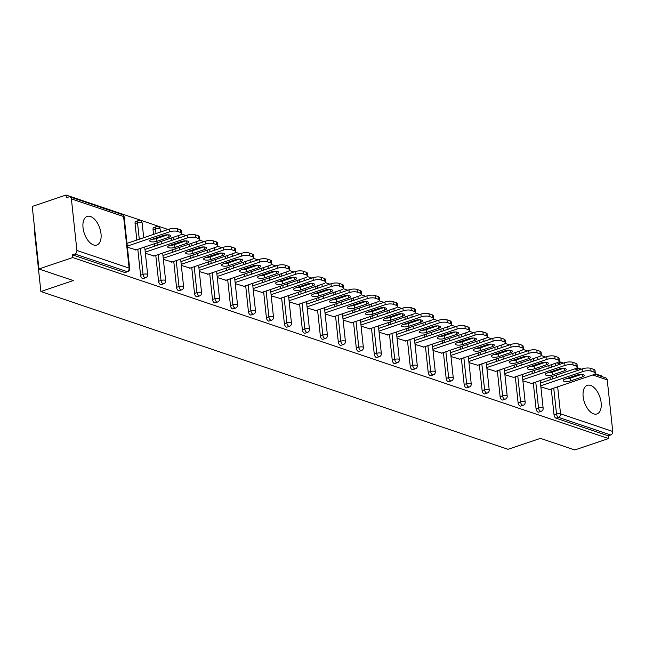<?xml version="1.0" encoding="UTF-8"?>
<svg xmlns="http://www.w3.org/2000/svg" width="645" height="645" viewBox="0 0 645 645"><rect width="100%" height="100%" fill="white"/><g stroke="black" fill="none" stroke-linecap="round" stroke-linejoin="round"><path stroke-width="0.97" d="M590.61 385.428A15.093 8.159 71.3 0 0 587.305 385.347A15.093 8.159 71.3 0 0 583.612 399.432A15.093 8.159 71.3 0 0 593.65 413.864A15.093 8.159 71.3 0 0 596.964 413.945A15.093 8.159 71.3 0 0 600.656 399.86A15.093 8.159 71.3 0 0 590.61 385.428M90.493 216.502A15.093 8.159 71.3 0 0 87.188 216.414A15.093 8.159 71.3 0 0 83.495 230.499A15.093 8.159 71.3 0 0 93.533 244.931A15.093 8.159 71.3 0 0 96.847 245.019A15.093 8.159 71.3 0 0 100.539 230.934A15.093 8.159 71.3 0 0 90.493 216.502M34.645 228.838L34.201 228.983L40.877 291.508L508.042 449.299L540.429 438.366L574.776 449.96L608.549 438.552L72.708 257.557L38.934 268.965L32.25 206.448L66.032 195.04L66.322 197.773L68.789 196.935A2.903 2.257 -71.3 0 1 70.015 196.919L122.211 214.551A2.903 2.257 -71.3 0 1 123.598 216.526L71.393 198.894A2.903 2.257 -71.3 0 0 70.015 196.919M601.93 376.591L601.874 376.035L595.061 373.737M581.516 369.158L577.082 367.658M563.537 363.087L559.11 361.587M545.565 357.016L541.131 355.516M527.586 350.945L523.151 349.445M509.606 344.873L505.18 343.374M491.635 338.802L487.201 337.303M473.656 332.723L469.221 331.232M455.676 326.652L451.25 325.161M437.705 320.581L433.271 319.082M419.726 314.51L415.291 313.01M401.754 308.439L397.32 306.939M383.775 302.368L379.341 300.868M365.796 296.297L361.361 294.797M347.824 290.218L343.39 288.726M329.845 284.147L325.411 282.655M311.866 278.076L307.431 276.576M293.894 272.005L289.46 270.505M275.915 265.933L271.481 264.434M257.936 259.862L253.501 258.363M239.964 253.791L235.53 252.292M221.985 247.72L217.55 246.221M204.005 241.641L199.571 240.15M186.034 235.57L181.6 234.079M168.055 229.499L66.032 195.04M76.908 250.47L129.113 268.102A2.903 2.257 -71.3 0 1 127.089 271.618A2.903 1.572 71.3 0 0 127.726 271.634L125.259 272.472A2.903 1.572 -108.7 0 1 124.622 272.456L127.089 271.618L74.885 253.985A2.903 2.257 -71.3 0 0 76.908 250.47L71.393 198.894M124.622 272.456L72.417 254.823L72.708 257.557M74.885 253.985L72.417 254.823M594.617 374.124L605.857 377.922A2.903 2.257 108.7 0 1 607.235 379.889L612.75 431.473A2.903 2.257 108.7 0 1 610.726 434.988L608.259 435.818L608.549 438.552M40.877 291.508L73.272 280.567L38.934 268.965M127.404 247.212L136.151 249.881M608.259 435.818L556.063 418.186A2.903 1.572 -108.7 0 1 554.039 414.872L551.273 388.975M550.282 379.712L550.016 377.261M549.532 372.697L549.484 372.221M549.032 367.989L548.766 365.538M536.059 408.793L538.527 407.963A2.903 1.572 -108.7 0 0 540.55 411.284A2.903 1.572 71.3 0 0 541.187 411.3L538.72 412.131A2.903 1.572 -108.7 0 1 538.083 412.115A2.903 1.572 -108.7 0 1 536.059 408.793L533.294 382.904M532.302 373.64L532.044 371.189M531.553 366.626L531.504 366.15M531.053 361.918L530.787 359.467M518.088 402.722L520.555 401.891A2.903 1.572 -108.7 0 0 522.571 405.205A2.903 1.572 71.3 0 0 523.208 405.221L520.741 406.06A2.903 1.572 -108.7 0 1 520.104 406.044A2.903 1.572 -108.7 0 1 518.088 402.722L515.315 376.833M514.331 367.561L514.065 365.118M513.581 360.555L513.525 360.079M513.073 355.847L512.815 353.396M500.109 396.651L502.576 395.82A2.903 1.572 -108.7 0 0 504.6 399.134A2.903 1.572 71.3 0 0 505.237 399.15L502.769 399.989A2.903 1.572 -108.7 0 1 502.132 399.973A2.903 1.572 -108.7 0 1 500.109 396.651L497.343 370.762M496.352 361.49L496.086 359.039M495.602 354.476L495.553 354.008M495.102 349.775L494.836 347.324M482.129 390.58L484.597 389.749A2.903 1.572 -108.7 0 0 486.62 393.063A2.903 1.572 71.3 0 0 487.257 393.079L484.79 393.918A2.903 1.572 -108.7 0 1 484.153 393.901A2.903 1.572 -108.7 0 1 482.129 390.58L479.364 364.691M478.372 355.419L478.114 352.968M477.623 348.405L477.574 347.937M477.123 343.696L476.857 341.253M464.158 384.509L466.625 383.67A2.903 1.572 -108.7 0 0 468.641 386.992A2.903 1.572 71.3 0 0 469.278 387.008L466.811 387.839A2.903 1.572 -108.7 0 1 466.174 387.822A2.903 1.572 -108.7 0 1 464.158 384.509L461.393 358.62M460.401 349.348L460.135 346.897M459.651 342.334L459.595 341.866M459.143 337.625L458.885 335.174M446.179 378.438L448.646 377.599A2.903 1.572 -108.7 0 0 450.67 380.921A2.903 1.572 71.3 0 0 451.307 380.937L448.839 381.767A2.903 1.572 -108.7 0 1 448.202 381.751A2.903 1.572 -108.7 0 1 446.179 378.438L443.413 352.549M442.422 343.277L442.156 340.826M441.672 336.263L441.623 335.795M441.172 331.554L440.906 329.103M428.199 372.367L430.666 371.528A2.903 1.572 -108.7 0 0 432.69 374.85A2.903 1.572 71.3 0 0 433.327 374.866L430.86 375.696A2.903 1.572 -108.7 0 1 430.223 375.68A2.903 1.572 -108.7 0 1 428.199 372.367L425.434 346.478M424.442 337.206L424.184 334.755M423.692 330.192L423.644 329.716M423.193 325.483L422.926 323.032M410.228 366.287L412.695 365.457A2.903 1.572 -108.7 0 0 414.711 368.779A2.903 1.572 71.3 0 0 415.348 368.795L412.881 369.625A2.903 1.572 -108.7 0 1 412.244 369.609A2.903 1.572 -108.7 0 1 410.228 366.287L407.463 340.399M406.471 331.135L406.205 328.684M405.721 324.121L405.665 323.645M405.213 319.412L404.955 316.961M392.249 360.216L394.716 359.386A2.903 1.572 -108.7 0 0 396.74 362.7A2.903 1.572 71.3 0 0 397.376 362.716L394.909 363.554A2.903 1.572 -108.7 0 1 394.272 363.538A2.903 1.572 -108.7 0 1 392.249 360.216L389.483 334.328M388.492 325.056L388.234 322.613M387.742 318.05L387.693 317.574M387.242 313.341L386.976 310.89M374.269 354.145L376.736 353.315A2.903 1.572 -108.7 0 0 378.76 356.629A2.903 1.572 71.3 0 0 379.397 356.645L376.93 357.483A2.903 1.572 -108.7 0 1 376.293 357.467A2.903 1.572 -108.7 0 1 374.269 354.145L371.504 328.257M370.512 318.985L370.254 316.534M369.762 311.978L369.714 311.503M369.262 307.27L369.005 304.819M356.298 348.074L358.765 347.244A2.903 1.572 -108.7 0 0 360.781 350.558A2.903 1.572 71.3 0 0 361.418 350.574L358.951 351.412A2.903 1.572 -108.7 0 1 358.314 351.396A2.903 1.572 -108.7 0 1 356.298 348.074L353.533 322.186M352.541 312.914L352.275 310.463M351.791 305.899L351.735 305.432M351.283 301.191L351.025 298.748M338.319 342.003L340.786 341.173A2.903 1.572 -108.7 0 0 342.809 344.486A2.903 1.572 71.3 0 0 343.446 344.503L340.979 345.333A2.903 1.572 -108.7 0 1 340.342 345.317A2.903 1.572 -108.7 0 1 338.319 342.003L335.553 316.115M334.561 306.843L334.303 304.392M333.812 299.828L333.763 299.361M333.312 295.12L333.046 292.669M320.339 335.932L322.814 335.094A2.903 1.572 -108.7 0 0 324.83 338.415A2.903 1.572 71.3 0 0 325.467 338.432L323 339.262A2.903 1.572 -108.7 0 1 322.363 339.246A2.903 1.572 -108.7 0 1 320.339 335.932L317.574 310.043M316.582 300.772L316.324 298.321M315.832 293.757L315.784 293.29M315.332 289.049L315.074 286.598M302.368 329.861L304.835 329.023A2.903 1.572 -108.7 0 0 306.859 332.344A2.903 1.572 71.3 0 0 307.488 332.36L305.021 333.191A2.903 1.572 -108.7 0 1 304.384 333.175A2.903 1.572 -108.7 0 1 302.368 329.861L299.603 303.972M298.611 294.7L298.345 292.25M297.861 287.686L297.813 287.219M297.353 282.978L297.095 280.527M284.389 323.79L286.856 322.952A2.903 1.572 -108.7 0 0 288.879 326.273A2.903 1.572 71.3 0 0 289.516 326.289L287.049 327.12A2.903 1.572 -108.7 0 1 286.412 327.104A2.903 1.572 -108.7 0 1 284.389 323.79L281.623 297.893M280.631 288.629L280.373 286.178M279.882 281.615L279.833 281.139M279.382 276.907L279.116 274.456M266.409 317.711L268.884 316.88A2.903 1.572 -108.7 0 0 270.9 320.202A2.903 1.572 71.3 0 0 271.537 320.218L269.07 321.049A2.903 1.572 -108.7 0 1 268.433 321.033A2.903 1.572 -108.7 0 1 266.409 317.711L263.644 291.822M262.652 282.558L262.394 280.107M261.902 275.544L261.854 275.068M261.402 270.836L261.144 268.385M248.438 311.64L250.905 310.809A2.903 1.572 -108.7 0 0 252.929 314.123A2.903 1.572 71.3 0 0 253.566 314.139L251.09 314.978A2.903 1.572 -108.7 0 1 250.453 314.962A2.903 1.572 -108.7 0 1 248.438 311.64L245.672 285.751M244.681 276.479L244.415 274.028M243.931 269.473L243.883 268.997M243.423 264.764L243.165 262.313M230.458 305.569L232.926 304.738A2.903 1.572 -108.7 0 0 234.949 308.052A2.903 1.572 71.3 0 0 235.586 308.068L233.119 308.907A2.903 1.572 -108.7 0 1 232.482 308.891A2.903 1.572 -108.7 0 1 230.458 305.569L227.693 279.68M226.701 270.408L226.443 267.957M225.952 263.394L225.903 262.926M225.452 258.693L225.186 256.242M212.479 299.498L214.954 298.667A2.903 1.572 -108.7 0 0 216.97 301.981A2.903 1.572 71.3 0 0 217.607 301.997L215.14 302.836A2.903 1.572 -108.7 0 1 214.503 302.819A2.903 1.572 -108.7 0 1 212.479 299.498L209.714 273.609M208.722 264.337L208.464 261.886M207.972 257.323L207.924 256.855M207.472 252.614L207.214 250.171M194.508 293.427L196.975 292.588A2.903 1.572 -108.7 0 0 198.999 295.91A2.903 1.572 71.3 0 0 199.636 295.926L197.16 296.756A2.903 1.572 -108.7 0 1 196.523 296.74A2.903 1.572 -108.7 0 1 194.508 293.427L191.742 267.538M190.751 258.266L190.485 255.815M190.001 251.252L189.953 250.784M189.493 246.543L189.235 244.092M176.528 287.356L178.996 286.517A2.903 1.572 -108.7 0 0 181.019 289.839A2.903 1.572 71.3 0 0 181.656 289.855L179.189 290.685A2.903 1.572 -108.7 0 1 178.552 290.669A2.903 1.572 -108.7 0 1 176.528 287.356L173.763 261.467M172.771 252.195L172.513 249.744M172.022 245.181L171.973 244.713M171.522 240.472L171.256 238.021M153.042 229.701A2.903 1.572 -108.7 0 1 153.841 227.532L156.308 226.701A2.903 1.572 71.3 0 0 155.51 228.862L153.042 229.701L153.542 234.401M158.557 281.284L161.024 280.446A2.903 1.572 -108.7 0 0 163.04 283.768A2.903 1.572 71.3 0 0 163.677 283.784L161.21 284.614A2.903 1.572 -108.7 0 1 160.573 284.598A2.903 1.572 -108.7 0 1 158.557 281.284L155.784 255.396M154.792 246.124L154.534 243.673M154.05 239.11L153.994 238.634M135.063 223.63A2.903 1.572 -108.7 0 1 135.861 221.461L138.328 220.63A2.903 1.572 71.3 0 0 137.53 222.791L135.063 223.63L136.821 240.053M140.578 275.205L143.045 274.375A2.903 1.572 -108.7 0 0 145.069 277.697A2.903 1.572 71.3 0 0 145.706 277.713L143.23 278.543A2.903 1.572 -108.7 0 1 142.593 278.527A2.903 1.572 -108.7 0 1 140.578 275.205L137.812 249.317M145.375 253.292L154.123 255.952M163.354 259.363L172.102 262.023M181.334 265.434L190.082 268.094M199.305 271.505L208.053 274.173M217.284 277.576L226.032 280.244M235.256 283.647L244.012 286.315M253.235 289.718L261.983 292.387M271.214 295.797L279.962 298.458M289.186 301.868L297.942 304.529M307.165 307.939L315.913 310.6M325.144 314.01L333.892 316.671M343.116 320.081L351.864 322.75M361.095 326.152L369.843 328.821M379.075 332.223L387.822 334.892M397.046 338.294L405.794 340.963M415.025 344.374L423.773 347.034M433.005 350.445L441.752 353.105M450.976 356.516L459.724 359.176M468.955 362.587L477.703 365.255M486.935 368.658L495.683 371.327M504.906 374.729L513.654 377.398M522.885 380.8L531.633 383.469M540.865 386.879L549.613 389.54M177.585 231.45L180.697 232.498L180.406 229.765L177.294 228.717L177.585 231.45A5.805 1.862 173.9 0 0 169.498 231.845L127.283 246.1M180.697 232.498A5.805 1.862 173.9 0 1 181.842 233.45A5.805 1.862 173.9 0 1 179.528 235.232L135.716 250.026M151.519 239.472A4.547 1.459 173.9 0 0 149.704 240.875A4.547 1.459 173.9 0 0 152.268 241.899A4.547 1.459 173.9 0 0 156.937 241.303L168.966 237.239A4.547 1.459 173.9 0 0 170.78 235.844A4.547 1.459 173.9 0 0 168.216 234.812A4.547 1.459 173.9 0 0 163.556 235.409L151.519 239.472M169.498 231.845L169.208 229.112L126.992 243.367M169.208 229.112A5.805 1.862 -6.1 0 1 177.294 228.717M180.406 229.765A5.805 1.862 -6.1 0 1 181.551 230.708L181.842 233.45M152.389 239.182A4.547 1.459 173.9 0 0 156.646 238.569L167.805 234.796M195.564 237.521L198.676 238.569L198.378 235.836L195.266 234.788L195.564 237.521A5.805 1.862 173.9 0 0 187.477 237.916L145.254 252.179M198.676 238.569A5.805 1.862 173.9 0 1 199.821 239.521A5.805 1.862 173.9 0 1 197.499 241.303L153.695 256.097M169.498 245.543A4.547 1.459 173.9 0 0 167.684 246.946A4.547 1.459 173.9 0 0 170.248 247.97A4.547 1.459 173.9 0 0 174.916 247.374L186.945 243.31A4.547 1.459 173.9 0 0 188.759 241.915A4.547 1.459 173.9 0 0 186.195 240.891A4.547 1.459 173.9 0 0 181.527 241.48L169.498 245.543M187.477 237.916L187.187 235.183L144.964 249.446M187.187 235.183A5.805 1.862 -6.1 0 1 195.266 234.788M198.378 235.836A5.805 1.862 -6.1 0 1 199.523 236.788L199.821 239.521M170.369 245.253A4.547 1.459 173.9 0 0 174.626 244.64L185.784 240.875M213.535 243.592L216.647 244.64L216.357 241.907L213.245 240.859L213.535 243.592A5.805 1.862 173.9 0 0 205.457 243.987L163.233 258.25M216.647 244.64A5.805 1.862 173.9 0 1 217.792 245.592A5.805 1.862 173.9 0 1 215.478 247.374L171.675 262.168M187.477 251.614A4.547 1.459 173.9 0 0 185.663 253.017A4.547 1.459 173.9 0 0 188.227 254.041A4.547 1.459 173.9 0 0 192.887 253.445L204.925 249.381A4.547 1.459 173.9 0 0 206.739 247.986A4.547 1.459 173.9 0 0 204.175 246.962A4.547 1.459 173.9 0 0 199.507 247.551L187.477 251.614M205.457 243.987L205.158 241.254L162.943 255.517M205.158 241.254A5.805 1.862 -6.1 0 1 213.245 240.859M216.357 241.907A5.805 1.862 -6.1 0 1 217.502 242.859L217.792 245.592M188.348 251.324A4.547 1.459 173.9 0 0 192.597 250.712L203.764 246.946M231.515 249.663L234.627 250.72L234.337 247.986L231.224 246.93L231.515 249.663A5.805 1.862 173.9 0 0 223.428 250.058L181.213 264.321M234.627 250.72A5.805 1.862 173.9 0 1 235.772 251.663A5.805 1.862 173.9 0 1 233.458 253.445L189.646 268.239M205.449 257.694A4.547 1.459 173.9 0 0 203.635 259.088A4.547 1.459 173.9 0 0 206.198 260.112A4.547 1.459 173.9 0 0 210.867 259.516L222.896 255.452A4.547 1.459 173.9 0 0 224.71 254.057A4.547 1.459 173.9 0 0 222.146 253.033A4.547 1.459 173.9 0 0 217.486 253.63L205.449 257.694M223.428 250.058L223.138 247.325L180.923 261.588M223.138 247.325A5.805 1.862 -6.1 0 1 231.224 246.93M234.337 247.986A5.805 1.862 -6.1 0 1 235.481 248.93L235.772 251.663M206.319 257.395A4.547 1.459 173.9 0 0 210.576 256.783L221.735 253.017M249.494 255.734L252.606 256.791L252.308 254.057L249.196 253.001L249.494 255.734A5.805 1.862 173.9 0 0 241.407 256.13L199.184 270.392M252.606 256.791A5.805 1.862 173.9 0 1 253.751 257.734A5.805 1.862 173.9 0 1 251.429 259.516L207.625 274.319M223.428 263.765A4.547 1.459 173.9 0 0 221.614 265.159A4.547 1.459 173.9 0 0 224.178 266.183A4.547 1.459 173.9 0 0 228.846 265.595L240.875 261.531A4.547 1.459 173.9 0 0 242.689 260.128A4.547 1.459 173.9 0 0 240.125 259.105A4.547 1.459 173.9 0 0 235.457 259.701L223.428 263.765M241.407 256.13L241.117 253.396L198.894 267.659M241.117 253.396A5.805 1.862 -6.1 0 1 249.196 253.001M252.308 254.057A5.805 1.862 -6.1 0 1 253.453 255.001L253.751 257.734M224.299 263.466A4.547 1.459 173.9 0 0 228.556 262.854L239.714 259.088M267.465 261.814L270.578 262.862L270.287 260.128L267.175 259.072L267.465 261.814A5.805 1.862 173.9 0 0 259.387 262.209L217.163 276.463M270.578 262.862A5.805 1.862 173.9 0 1 271.722 263.805A5.805 1.862 173.9 0 1 269.408 265.595L225.605 280.39M241.407 269.836A4.547 1.459 173.9 0 0 239.593 271.231A4.547 1.459 173.9 0 0 242.157 272.255A4.547 1.459 173.9 0 0 246.817 271.666L258.855 267.602A4.547 1.459 173.9 0 0 260.669 266.2A4.547 1.459 173.9 0 0 258.105 265.176A4.547 1.459 173.9 0 0 253.437 265.772L241.407 269.836M259.387 262.209L259.088 259.467L216.873 273.73M259.088 259.467A5.805 1.862 -6.1 0 1 267.175 259.072M270.287 260.128A5.805 1.862 -6.1 0 1 271.432 261.072L271.722 263.805M242.278 269.537A4.547 1.459 173.9 0 0 246.527 268.933L257.686 265.159M285.445 267.885L288.557 268.933L288.267 266.2L285.155 265.151L285.445 267.885A5.805 1.862 173.9 0 0 277.358 268.28L235.143 282.534M288.557 268.933A5.805 1.862 173.9 0 1 289.702 269.876A5.805 1.862 173.9 0 1 287.388 271.666L243.576 286.461M259.379 275.907A4.547 1.459 173.9 0 0 257.565 277.302A4.547 1.459 173.9 0 0 260.128 278.334A4.547 1.459 173.9 0 0 264.797 277.737L276.826 273.673A4.547 1.459 173.9 0 0 278.64 272.271A4.547 1.459 173.9 0 0 276.076 271.247A4.547 1.459 173.9 0 0 271.416 271.843L259.379 275.907M277.358 268.28L277.068 265.547L234.844 279.801M277.068 265.547A5.805 1.862 -6.1 0 1 285.155 265.151M288.267 266.2A5.805 1.862 -6.1 0 1 289.411 267.143L289.702 269.876M260.249 275.608A4.547 1.459 173.9 0 0 264.506 275.004L275.665 271.231M303.424 273.956L306.536 275.004L306.238 272.271L303.126 271.222L303.424 273.956A5.805 1.862 173.9 0 0 295.337 274.351L253.114 288.605M306.536 275.004A5.805 1.862 173.9 0 1 307.681 275.947A5.805 1.862 173.9 0 1 305.359 277.737L261.556 292.532M277.358 281.978A4.547 1.459 173.9 0 0 275.544 283.373A4.547 1.459 173.9 0 0 278.108 284.405A4.547 1.459 173.9 0 0 282.776 283.808L294.805 279.745A4.547 1.459 173.9 0 0 296.619 278.35A4.547 1.459 173.9 0 0 294.056 277.318A4.547 1.459 173.9 0 0 289.387 277.914L277.358 281.978M295.337 274.351L295.047 271.618L252.824 285.872M295.047 271.618A5.805 1.862 -6.1 0 1 303.126 271.222M306.238 272.271A5.805 1.862 -6.1 0 1 307.383 273.214L307.681 275.947M278.229 281.688A4.547 1.459 173.9 0 0 282.478 281.075L293.644 277.302M321.395 280.027L324.508 281.075L324.217 278.342L321.105 277.294L321.395 280.027A5.805 1.862 173.9 0 0 313.317 280.422L271.094 294.684M324.508 281.075A5.805 1.862 173.9 0 1 325.652 282.026A5.805 1.862 173.9 0 1 323.339 283.808L279.535 298.603M295.337 288.049A4.547 1.459 173.9 0 0 293.523 289.452A4.547 1.459 173.9 0 0 296.087 290.476A4.547 1.459 173.9 0 0 300.747 289.879L312.785 285.816A4.547 1.459 173.9 0 0 314.599 284.421A4.547 1.459 173.9 0 0 312.035 283.397A4.547 1.459 173.9 0 0 307.367 283.985L295.337 288.049M313.317 280.422L313.019 277.689L270.803 291.943M313.019 277.689A5.805 1.862 -6.1 0 1 321.105 277.294M324.217 278.342A5.805 1.862 -6.1 0 1 325.362 279.293L325.652 282.026M296.208 287.759A4.547 1.459 173.9 0 0 300.457 287.146L311.616 283.373M339.375 286.098L342.487 287.146L342.197 284.413L339.085 283.365L339.375 286.098A5.805 1.862 173.9 0 0 331.288 286.493L289.073 300.755M342.487 287.146A5.805 1.862 173.9 0 1 343.632 288.097A5.805 1.862 173.9 0 1 341.318 289.879L297.506 304.674M313.309 294.12A4.547 1.459 173.9 0 0 311.495 295.523A4.547 1.459 173.9 0 0 314.059 296.547A4.547 1.459 173.9 0 0 318.727 295.95L330.756 291.887A4.547 1.459 173.9 0 0 332.57 290.492A4.547 1.459 173.9 0 0 330.006 289.468A4.547 1.459 173.9 0 0 325.346 290.057L313.309 294.12M331.288 286.493L330.998 283.76L288.775 298.022M330.998 283.76A5.805 1.862 -6.1 0 1 339.085 283.365M342.197 284.413A5.805 1.862 -6.1 0 1 343.342 285.364L343.632 288.097M314.18 293.83A4.547 1.459 173.9 0 0 318.436 293.217L329.595 289.452M357.354 292.169L360.466 293.225L360.168 290.484L357.056 289.436L357.354 292.169A5.805 1.862 173.9 0 0 349.267 292.564L307.044 306.827M360.466 293.225A5.805 1.862 173.9 0 1 361.611 294.168A5.805 1.862 173.9 0 1 359.289 295.95L315.486 310.745M331.288 300.191A4.547 1.459 173.9 0 0 329.474 301.594A4.547 1.459 173.9 0 0 332.038 302.618A4.547 1.459 173.9 0 0 336.706 302.021L348.735 297.958A4.547 1.459 173.9 0 0 350.549 296.563A4.547 1.459 173.9 0 0 347.986 295.539A4.547 1.459 173.9 0 0 343.317 296.128L331.288 300.191M349.267 292.564L348.977 289.831L306.754 304.093M348.977 289.831A5.805 1.862 -6.1 0 1 357.056 289.436M360.168 290.484A5.805 1.862 -6.1 0 1 361.313 291.435L361.611 294.168M332.159 299.901A4.547 1.459 173.9 0 0 336.408 299.288L347.574 295.523M375.325 298.24L378.438 299.296L378.147 296.563L375.035 295.507L375.325 298.24A5.805 1.862 173.9 0 0 367.247 298.635L325.024 312.898M378.438 299.296A5.805 1.862 173.9 0 1 379.583 300.239A5.805 1.862 173.9 0 1 377.269 302.021L333.465 316.816M349.267 306.27A4.547 1.459 173.9 0 0 347.453 307.665A4.547 1.459 173.9 0 0 350.017 308.689A4.547 1.459 173.9 0 0 354.677 308.1L366.715 304.037A4.547 1.459 173.9 0 0 368.529 302.634A4.547 1.459 173.9 0 0 365.965 301.61A4.547 1.459 173.9 0 0 361.297 302.207L349.267 306.27M367.247 298.635L366.949 295.902L324.733 310.164M366.949 295.902A5.805 1.862 -6.1 0 1 375.035 295.507M378.147 296.563A5.805 1.862 -6.1 0 1 379.292 297.506L379.583 300.239M350.138 305.972A4.547 1.459 173.9 0 0 354.387 305.359L365.546 301.594M393.305 304.311L396.417 305.367L396.127 302.634L393.015 301.578L393.305 304.311A5.805 1.862 173.9 0 0 385.218 304.706L343.003 318.969M396.417 305.367A5.805 1.862 173.9 0 1 397.562 306.311A5.805 1.862 173.9 0 1 395.248 308.092L351.436 322.895M367.239 312.341A4.547 1.459 173.9 0 0 365.425 313.736A4.547 1.459 173.9 0 0 367.989 314.76A4.547 1.459 173.9 0 0 372.657 314.171L384.686 310.108A4.547 1.459 173.9 0 0 386.5 308.705A4.547 1.459 173.9 0 0 383.936 307.681A4.547 1.459 173.9 0 0 379.276 308.278L367.239 312.341M385.218 304.706L384.928 301.973L342.705 316.235M384.928 301.973A5.805 1.862 -6.1 0 1 393.015 301.578M396.127 302.634A5.805 1.862 -6.1 0 1 397.272 303.577L397.562 306.311M368.11 312.043A4.547 1.459 173.9 0 0 372.367 311.438L383.525 307.665M411.284 310.39L414.388 311.438L414.098 308.705L410.986 307.649L411.284 310.39A5.805 1.862 173.9 0 0 403.198 310.785L360.974 325.04M414.388 311.438A5.805 1.862 173.9 0 1 415.541 312.382A5.805 1.862 173.9 0 1 413.219 314.171L369.416 328.966M385.218 318.412A4.547 1.459 173.9 0 0 383.404 319.807A4.547 1.459 173.9 0 0 385.968 320.831A4.547 1.459 173.9 0 0 390.636 320.243L402.665 316.179A4.547 1.459 173.9 0 0 404.48 314.776A4.547 1.459 173.9 0 0 401.916 313.752A4.547 1.459 173.9 0 0 397.247 314.349L385.218 318.412M403.198 310.785L402.907 308.052L360.684 322.307M402.907 308.052A5.805 1.862 -6.1 0 1 410.986 307.649M414.098 308.705A5.805 1.862 -6.1 0 1 415.243 309.648L415.541 312.382M386.089 318.114A4.547 1.459 173.9 0 0 390.338 317.509L401.504 313.736M429.256 316.461L432.368 317.509L432.077 314.776L428.965 313.728L429.256 316.461A5.805 1.862 173.9 0 0 421.177 316.856L378.954 331.111M432.368 317.509A5.805 1.862 173.9 0 1 433.513 318.453A5.805 1.862 173.9 0 1 431.199 320.243L387.395 335.037M403.198 324.483A4.547 1.459 173.9 0 0 401.383 325.878A4.547 1.459 173.9 0 0 403.947 326.91A4.547 1.459 173.9 0 0 408.608 326.314L420.645 322.25A4.547 1.459 173.9 0 0 422.459 320.855A4.547 1.459 173.9 0 0 419.895 319.823A4.547 1.459 173.9 0 0 415.227 320.42L403.198 324.483M421.177 316.856L420.879 314.123L378.663 328.378M420.879 314.123A5.805 1.862 -6.1 0 1 428.965 313.728M432.077 314.776A5.805 1.862 -6.1 0 1 433.222 315.719L433.513 318.453M404.06 324.193A4.547 1.459 173.9 0 0 408.317 323.58L419.476 319.807M447.235 322.532L450.347 323.58L450.057 320.847L446.945 319.799L447.235 322.532A5.805 1.862 173.9 0 0 439.148 322.927L396.933 337.182M450.347 323.58A5.805 1.862 173.9 0 1 451.492 324.532A5.805 1.862 173.9 0 1 449.178 326.314L405.366 341.108M421.169 330.554A4.547 1.459 173.9 0 0 419.355 331.957A4.547 1.459 173.9 0 0 421.919 332.981A4.547 1.459 173.9 0 0 426.587 332.385L438.616 328.321A4.547 1.459 173.9 0 0 440.43 326.926A4.547 1.459 173.9 0 0 437.866 325.894A4.547 1.459 173.9 0 0 433.198 326.491L421.169 330.554M439.148 322.927L438.858 320.194L396.635 334.449M438.858 320.194A5.805 1.862 -6.1 0 1 446.945 319.799M450.057 320.847A5.805 1.862 -6.1 0 1 451.202 321.791L451.492 324.532M422.04 330.264A4.547 1.459 173.9 0 0 426.297 329.651L437.455 325.878M465.214 328.603L468.318 329.651L468.028 326.918L464.916 325.87L465.214 328.603A5.805 1.862 173.9 0 0 457.128 328.998L414.904 343.261M468.318 329.651A5.805 1.862 173.9 0 1 469.471 330.603A5.805 1.862 173.9 0 1 467.149 332.385L423.346 347.179M439.148 336.625A4.547 1.459 173.9 0 0 437.334 338.028A4.547 1.459 173.9 0 0 439.898 339.052A4.547 1.459 173.9 0 0 444.566 338.456L456.596 334.392A4.547 1.459 173.9 0 0 458.41 332.997A4.547 1.459 173.9 0 0 455.846 331.973A4.547 1.459 173.9 0 0 451.178 332.562L439.148 336.625M457.128 328.998L456.837 326.265L414.614 340.528M456.837 326.265A5.805 1.862 -6.1 0 1 464.916 325.87M468.028 326.918A5.805 1.862 -6.1 0 1 469.173 327.87L469.471 330.603M440.019 336.335A4.547 1.459 173.9 0 0 444.268 335.722L455.435 331.957M483.186 334.674L486.298 335.722L486.007 332.989L482.895 331.941L483.186 334.674A5.805 1.862 173.9 0 0 475.099 335.069L432.884 349.332M486.298 335.722A5.805 1.862 173.9 0 1 487.443 336.674A5.805 1.862 173.9 0 1 485.129 338.456L441.325 353.25M457.128 342.697A4.547 1.459 173.9 0 0 455.314 344.099A4.547 1.459 173.9 0 0 457.877 345.123A4.547 1.459 173.9 0 0 462.538 344.527L474.575 340.463A4.547 1.459 173.9 0 0 476.389 339.068A4.547 1.459 173.9 0 0 473.817 338.044A4.547 1.459 173.9 0 0 469.157 338.633L457.128 342.697M475.099 335.069L474.809 332.336L432.593 346.599M474.809 332.336A5.805 1.862 -6.1 0 1 482.895 331.941M486.007 332.989A5.805 1.862 -6.1 0 1 487.152 333.941L487.443 336.674M457.99 342.406A4.547 1.459 173.9 0 0 462.247 341.794L473.406 338.028M501.165 340.745L504.277 341.802L503.987 339.068L500.875 338.012L501.165 340.745A5.805 1.862 173.9 0 0 493.078 341.141L450.863 355.403M504.277 341.802A5.805 1.862 173.9 0 1 505.422 342.745A5.805 1.862 173.9 0 1 503.108 344.527L459.296 359.321M475.099 348.776A4.547 1.459 173.9 0 0 473.285 350.171A4.547 1.459 173.9 0 0 475.849 351.194A4.547 1.459 173.9 0 0 480.517 350.598L492.546 346.534A4.547 1.459 173.9 0 0 494.36 345.139A4.547 1.459 173.9 0 0 491.796 344.116A4.547 1.459 173.9 0 0 487.128 344.712L475.099 348.776M493.078 341.141L492.788 338.407L450.565 352.67M492.788 338.407A5.805 1.862 -6.1 0 1 500.875 338.012M503.987 339.068A5.805 1.862 -6.1 0 1 505.132 340.012L505.422 342.745M475.97 348.477A4.547 1.459 173.9 0 0 480.227 347.865L491.385 344.099M519.144 346.817L522.248 347.873L521.958 345.139L518.846 344.083L519.144 346.817A5.805 1.862 173.9 0 0 511.058 347.212L468.834 361.474M522.248 347.873A5.805 1.862 173.9 0 1 523.393 348.816A5.805 1.862 173.9 0 1 521.079 350.598L477.276 365.401M493.078 354.847A4.547 1.459 173.9 0 0 491.264 356.242A4.547 1.459 173.9 0 0 493.828 357.266A4.547 1.459 173.9 0 0 498.496 356.677L510.526 352.613A4.547 1.459 173.9 0 0 512.34 351.211A4.547 1.459 173.9 0 0 509.776 350.187A4.547 1.459 173.9 0 0 505.108 350.783L493.078 354.847M511.058 347.212L510.767 344.478L468.544 358.741M510.767 344.478A5.805 1.862 -6.1 0 1 518.846 344.083M521.958 345.139A5.805 1.862 -6.1 0 1 523.103 346.083L523.393 348.816M493.949 354.548A4.547 1.459 173.9 0 0 498.198 353.936L509.365 350.171M537.116 352.896L540.228 353.944L539.938 351.211L536.825 350.154L537.116 352.896A5.805 1.862 173.9 0 0 529.029 353.291L486.814 367.545M540.228 353.944A5.805 1.862 173.9 0 1 541.373 354.887A5.805 1.862 173.9 0 1 539.059 356.677L495.255 371.472M511.05 360.918A4.547 1.459 173.9 0 0 509.236 362.313A4.547 1.459 173.9 0 0 511.808 363.337A4.547 1.459 173.9 0 0 516.468 362.748L528.505 358.685A4.547 1.459 173.9 0 0 530.319 357.282A4.547 1.459 173.9 0 0 527.747 356.258A4.547 1.459 173.9 0 0 523.087 356.854L511.05 360.918M529.029 353.291L528.739 350.549L486.524 364.812M528.739 350.549A5.805 1.862 -6.1 0 1 536.825 350.154M539.938 351.211A5.805 1.862 -6.1 0 1 541.082 352.154L541.373 354.887M511.92 360.619A4.547 1.459 173.9 0 0 516.177 360.015L527.336 356.242M555.095 358.967L558.207 360.015L557.909 357.282L554.805 356.233L555.095 358.967A5.805 1.862 173.9 0 0 547.008 359.362L504.793 373.616M558.207 360.015A5.805 1.862 173.9 0 1 559.352 360.958A5.805 1.862 173.9 0 1 557.038 362.748L513.226 377.543M529.029 366.989A4.547 1.459 173.9 0 0 527.215 368.384A4.547 1.459 173.9 0 0 529.779 369.416A4.547 1.459 173.9 0 0 534.447 368.819L546.476 364.756A4.547 1.459 173.9 0 0 548.29 363.353A4.547 1.459 173.9 0 0 545.726 362.329A4.547 1.459 173.9 0 0 541.058 362.925L529.029 366.989M547.008 359.362L546.718 356.629L504.495 370.883M546.718 356.629A5.805 1.862 -6.1 0 1 554.805 356.233M557.909 357.282A5.805 1.862 -6.1 0 1 559.062 358.225L559.352 360.958M529.9 366.691A4.547 1.459 173.9 0 0 534.157 366.086L545.315 362.313M573.066 365.038L576.178 366.086L575.888 363.353L572.776 362.305L573.066 365.038A5.805 1.862 173.9 0 0 564.988 365.433L522.764 379.687M576.178 366.086A5.805 1.862 173.9 0 1 577.323 367.029A5.805 1.862 173.9 0 1 575.009 368.819L531.206 383.614M547.008 373.06A4.547 1.459 173.9 0 0 545.194 374.455A4.547 1.459 173.9 0 0 547.758 375.487A4.547 1.459 173.9 0 0 552.426 374.89L564.456 370.827A4.547 1.459 173.9 0 0 566.27 369.432A4.547 1.459 173.9 0 0 563.706 368.4A4.547 1.459 173.9 0 0 559.038 368.996L547.008 373.06M564.988 365.433L564.697 362.7L522.474 376.954M564.697 362.7A5.805 1.862 -6.1 0 1 572.776 362.305M575.888 363.353A5.805 1.862 -6.1 0 1 577.033 364.296L577.323 367.029M547.879 372.77A4.547 1.459 173.9 0 0 552.128 372.157L563.295 368.384M591.046 371.109L594.158 372.157L593.868 369.424L590.755 368.376L591.046 371.109A5.805 1.862 173.9 0 0 582.959 371.504L540.744 385.766M594.158 372.157A5.805 1.862 173.9 0 1 595.303 373.108A5.805 1.862 173.9 0 1 592.989 374.89L549.185 389.685M564.98 379.131A4.547 1.459 173.9 0 0 563.166 380.534A4.547 1.459 173.9 0 0 565.738 381.558A4.547 1.459 173.9 0 0 570.398 380.961L582.427 376.898A4.547 1.459 173.9 0 0 584.241 375.503A4.547 1.459 173.9 0 0 581.677 374.479A4.547 1.459 173.9 0 0 577.017 375.067L564.98 379.131M582.959 371.504L582.669 368.771L540.454 383.025M582.669 368.771A5.805 1.862 -6.1 0 1 590.755 368.376M593.868 369.424A5.805 1.862 -6.1 0 1 595.013 370.375L595.303 373.108M565.85 378.841A4.547 1.459 173.9 0 0 570.107 378.228L581.266 374.455M127.726 271.634A2.903 2.903 0 0 0 129.685 268.578A2.903 0.927 -6.1 0 0 129.113 268.102L123.598 216.526A2.903 0.927 -6.1 0 1 124.171 216.994A2.903 2.903 0 0 0 122.211 214.551M607.235 379.889L592.715 374.979M578.492 370.182L574.735 368.908M560.521 364.111L556.764 362.837M555.16 363.377L555.418 365.828M555.869 370.069L555.958 370.867M556.409 375.1L556.667 377.551M557.659 386.823L560.545 413.84L612.75 431.473M610.726 434.988L558.53 417.355L556.063 418.186M554.039 414.872L556.506 414.034A2.903 0.927 173.9 0 1 560.545 413.84A2.903 2.257 108.7 0 1 558.53 417.355A2.903 1.572 -108.7 0 1 556.506 414.034L553.741 388.145M145.706 277.713A2.903 2.903 0 0 0 147.657 274.649A2.903 0.927 -6.1 0 0 147.084 274.181A2.903 0.927 173.9 0 0 143.045 274.375L140.279 248.486M139.288 239.214L137.53 222.791A2.903 0.927 173.9 0 1 141.577 222.598A2.903 0.927 -6.1 0 1 142.15 223.065A2.903 2.903 0 0 0 138.328 220.63M163.677 283.784A2.903 2.903 0 0 0 165.636 280.72A2.903 0.927 -6.1 0 0 165.064 280.252A2.903 0.927 173.9 0 0 161.024 280.446L158.251 254.557M157.267 245.285L157.001 242.834M156.55 238.602L156.461 237.803M156.009 233.571L155.51 228.862A2.903 0.927 173.9 0 1 159.549 228.669A2.903 0.927 -6.1 0 1 160.121 229.144A2.903 2.903 0 0 0 156.308 226.701M181.656 289.855A2.903 2.903 0 0 0 183.615 286.791A2.903 0.927 -6.1 0 0 183.043 286.324A2.903 0.927 173.9 0 0 178.996 286.517L176.23 260.628M175.238 251.357L174.98 248.914M174.529 244.673L174.44 243.875M173.989 239.642L173.723 237.191M199.636 295.926A2.903 2.903 0 0 0 201.587 292.87A2.903 0.927 -6.1 0 0 201.014 292.395A2.903 0.927 173.9 0 0 196.975 292.588L194.209 266.699M193.218 257.436L192.952 254.985M192.5 250.744L192.42 249.946M191.968 245.713L191.702 243.262M217.607 301.997A2.903 2.903 0 0 0 219.566 298.941A2.903 0.927 -6.1 0 0 218.994 298.466A2.903 0.927 173.9 0 0 214.954 298.667L212.181 272.779M211.197 263.507L210.931 261.056M210.48 256.815L210.391 256.017M209.939 251.784L209.681 249.333M235.586 308.068A2.903 2.903 0 0 0 237.545 305.012A2.903 0.927 -6.1 0 0 236.973 304.537A2.903 0.927 173.9 0 0 232.926 304.738L230.16 278.85M229.169 269.578L228.911 267.127M228.459 262.886L228.37 262.096M227.919 257.855L227.653 255.404M253.566 314.139A2.903 2.903 0 0 0 255.517 311.084A2.903 0.927 -6.1 0 0 254.944 310.608A2.903 0.927 173.9 0 0 250.905 310.809L248.14 284.921M247.148 275.649L246.882 273.198M246.43 268.965L246.35 268.167M245.898 263.926L245.632 261.475M271.537 320.218A2.903 2.903 0 0 0 273.496 317.155A2.903 0.927 -6.1 0 0 272.924 316.679A2.903 0.927 173.9 0 0 268.884 316.88L266.111 290.992M265.127 281.72L264.861 279.269M264.41 275.036L264.321 274.238M263.869 269.997L263.611 267.554M289.516 326.289A2.903 2.903 0 0 0 291.476 323.226A2.903 0.927 -6.1 0 0 290.903 322.758A2.903 0.927 173.9 0 0 286.856 322.952L284.09 297.063M283.099 287.791L282.841 285.34M282.389 281.107L282.3 280.309M281.849 276.076L281.583 273.625M307.488 332.36A2.903 2.903 0 0 0 309.447 329.297A2.903 0.927 -6.1 0 0 308.874 328.829A2.903 0.927 173.9 0 0 304.835 329.023L302.07 303.134M301.078 293.862L300.812 291.419M300.36 287.178L300.28 286.38M299.82 282.147L299.562 279.696M325.467 338.432A2.903 2.903 0 0 0 327.426 335.376A2.903 0.927 -6.1 0 0 326.854 334.9A2.903 0.927 173.9 0 0 322.814 335.094L320.041 309.205M319.049 299.941L318.791 297.49M318.34 293.249L318.251 292.451M317.8 288.218L317.542 285.767M343.446 344.503A2.903 2.903 0 0 0 345.406 341.447A2.903 0.927 -6.1 0 0 344.833 340.971A2.903 0.927 173.9 0 0 340.786 341.173L338.02 315.276M337.029 306.012L336.771 303.561M336.311 299.32L336.23 298.522M335.779 294.289L335.513 291.838M361.418 350.574A2.903 2.903 0 0 0 363.377 347.518A2.903 0.927 -6.1 0 0 362.804 347.042A2.903 0.927 173.9 0 0 358.765 347.244L356 321.355M355.008 312.083L354.742 309.632M354.29 305.391L354.21 304.601M353.75 300.36L353.492 297.909M379.397 356.645A2.903 2.903 0 0 0 381.356 353.589A2.903 0.927 -6.1 0 0 380.784 353.113A2.903 0.927 173.9 0 0 376.736 353.315L373.971 327.426M372.979 318.154L372.721 315.703M372.27 311.462L372.181 310.672M371.73 306.431L371.472 303.98M397.376 362.716A2.903 2.903 0 0 0 399.336 359.66A2.903 0.927 -6.1 0 0 398.763 359.184A2.903 0.927 173.9 0 0 394.716 359.386L391.95 333.497M390.959 324.225L390.701 321.774M390.241 317.542L390.161 316.743M389.709 312.503L389.443 310.052M415.348 368.795A2.903 2.903 0 0 0 417.307 365.731A2.903 0.927 -6.1 0 0 416.735 365.264A2.903 0.927 173.9 0 0 412.695 365.457L409.93 339.568M408.938 330.296L408.672 327.845M408.221 323.613L408.14 322.814M407.68 318.574L407.422 316.131M433.327 374.866A2.903 2.903 0 0 0 435.286 371.802A2.903 0.927 -6.1 0 0 434.714 371.335A2.903 0.927 173.9 0 0 430.666 371.528L427.901 345.639M426.909 336.368L426.651 333.917M426.2 329.684L426.111 328.886M425.66 324.653L425.402 322.202M451.307 380.937A2.903 2.903 0 0 0 453.266 377.881A2.903 0.927 -6.1 0 0 452.685 377.406A2.903 0.927 173.9 0 0 448.646 377.599L445.88 351.71M444.889 342.439L444.631 339.996M444.171 335.755L444.091 334.957M443.639 330.724L443.373 328.273M469.278 387.008A2.903 2.903 0 0 0 471.237 383.952A2.903 0.927 -6.1 0 0 470.665 383.477A2.903 0.927 173.9 0 0 466.625 383.67L463.86 357.781M462.868 348.518L462.602 346.067M462.151 341.826L462.07 341.028M461.61 336.795L461.352 334.344M487.257 393.079A2.903 2.903 0 0 0 489.216 390.023A2.903 0.927 -6.1 0 0 488.644 389.548A2.903 0.927 173.9 0 0 484.597 389.749L481.831 363.861M480.839 354.589L480.581 352.138M480.13 347.897L480.041 347.099M479.59 342.866L479.332 340.415M505.237 399.15A2.903 2.903 0 0 0 507.188 396.094A2.903 0.927 -6.1 0 0 506.615 395.619A2.903 0.927 173.9 0 0 502.576 395.82L499.81 369.932M498.819 360.66L498.561 358.209M498.101 353.968L498.021 353.178M497.569 348.937L497.303 346.486M523.208 405.221A2.903 2.903 0 0 0 525.167 402.166A2.903 0.927 -6.1 0 0 524.595 401.69A2.903 0.927 173.9 0 0 520.555 401.891L517.79 376.003M516.798 366.731L516.532 364.28M516.081 360.047L516 359.249M515.54 355.008L515.282 352.557M541.187 411.3A2.903 2.903 0 0 0 543.146 408.237A2.903 0.927 -6.1 0 0 542.574 407.769A2.903 0.927 173.9 0 0 538.527 407.963L535.761 382.074M534.769 372.802L534.512 370.351M534.06 366.118L533.971 365.32M533.52 361.079L533.262 358.636M552.749 378.873L552.491 376.422M552.031 372.189L551.951 371.391M551.499 367.158L551.233 364.707M156.937 241.303L156.646 238.569M168.966 237.239L168.716 234.861M174.916 247.374L174.626 244.64M186.945 243.31L186.687 240.932M192.887 253.445L192.597 250.712M204.925 249.381L204.667 247.003M210.867 259.516L210.576 256.783M222.896 255.452L222.646 253.074M228.846 265.595L228.556 262.854M240.875 261.531L240.617 259.145M246.817 271.666L246.527 268.933M258.855 267.602L258.597 265.216M264.797 277.737L264.506 275.004M276.826 273.673L276.576 271.295M282.776 283.808L282.478 281.075M294.805 279.745L294.547 277.366M300.747 289.879L300.457 287.146M312.785 285.816L312.527 283.437M318.727 295.95L318.436 293.217M330.756 291.887L330.506 289.508M336.706 302.021L336.408 299.288M348.735 297.958L348.477 295.579M354.677 308.1L354.387 305.359M366.715 304.037L366.457 301.65M372.657 314.171L372.367 311.438M384.686 310.108L384.436 307.721M390.636 320.243L390.338 317.509M402.665 316.179L402.407 313.793M408.608 326.314L408.317 323.58M420.645 322.25L420.387 319.872M426.587 332.385L426.297 329.651M438.616 328.321L438.366 325.943M444.566 338.456L444.268 335.722M456.596 334.392L456.338 332.014M462.538 344.527L462.247 341.794M474.575 340.463L474.317 338.085M480.517 350.598L480.227 347.865M492.546 346.534L492.296 344.156M498.496 356.677L498.198 353.936M510.526 352.613L510.268 350.227M516.468 362.748L516.177 360.015M528.505 358.685L528.247 356.298M534.447 368.819L534.157 366.086M546.476 364.756L546.226 362.377M552.426 374.89L552.128 372.157M564.456 370.827L564.198 368.448M570.398 380.961L570.107 378.228M582.427 376.898L582.177 374.519M558.659 361.982L562.738 363.361M576.638 368.053L580.718 369.432M129.685 268.578L124.171 216.994M147.657 274.649L144.706 246.995M143.714 237.723L142.15 223.065M165.636 280.72L162.677 253.066M161.693 243.794L161.427 241.343M160.976 237.11L160.887 236.312M160.436 232.071L160.121 229.144M183.615 286.791L180.656 259.137M179.665 249.865L179.407 247.414M178.955 243.181L178.867 242.383M178.415 238.142L178.149 235.691M201.587 292.87L198.636 265.208M197.644 255.936L197.378 253.485M196.927 249.252L196.846 248.454M196.386 244.213L196.128 241.77M219.566 298.941L216.607 271.279M215.615 262.007L215.357 259.556M214.906 255.323L214.817 254.525M214.366 250.292L214.108 247.841M237.545 305.012L234.587 277.35M233.595 268.078L233.337 265.635M232.885 261.394L232.797 260.596M232.345 256.363L232.079 253.912M255.517 311.084L252.566 283.421M251.574 274.157L251.308 271.706M250.857 267.465L250.776 266.667M250.316 262.434L250.058 259.983M273.496 317.155L270.537 289.5M269.546 280.228L269.288 277.777M268.836 273.536L268.747 272.738M268.296 268.505L268.038 266.054M291.476 323.226L288.517 295.571M287.525 286.299L287.267 283.848M286.807 279.616L286.727 278.817M286.275 274.577L286.009 272.125M309.447 329.297L306.496 301.642M305.504 292.37L305.238 289.919M304.787 285.687L304.706 284.888M304.247 280.648L303.989 278.197M327.426 335.376L324.467 307.713M323.476 298.442L323.218 295.99M322.766 291.758L322.677 290.959M322.226 286.719L321.968 284.276M345.406 341.447L342.447 313.784M341.455 304.513L341.197 302.062M340.737 297.829L340.657 297.031M340.205 292.798L339.939 290.347M363.377 347.518L360.426 319.856M359.434 310.584L359.168 308.141M358.717 303.9L358.636 303.102M358.177 298.869L357.919 296.418M381.356 353.589L378.397 325.927M377.406 316.663L377.148 314.212M376.696 309.971L376.607 309.173M376.156 304.94L375.898 302.489M399.336 359.66L396.377 331.998M395.385 322.734L395.127 320.283M394.667 316.042L394.587 315.244M394.135 311.011L393.869 308.56M417.307 365.731L414.356 338.077M413.364 328.805L413.098 326.354M412.647 322.113L412.558 321.323M412.107 317.082L411.849 314.631M435.286 371.802L432.327 344.148M431.336 334.876L431.078 332.425M430.626 328.192L430.538 327.394M430.086 323.153L429.828 320.702M453.266 377.881L450.307 350.219M449.315 340.947L449.057 338.496M448.597 334.263L448.517 333.465M448.065 329.224L447.799 326.773M471.237 383.952L468.286 356.29M467.294 347.018L467.028 344.567M466.577 340.334L466.488 339.536M466.037 335.295L465.779 332.852M489.216 390.023L486.257 362.361M485.266 353.089L485.008 350.638M484.556 346.405L484.468 345.607M484.016 341.374L483.75 338.923M507.188 396.094L504.237 368.432M503.245 359.16L502.987 356.717M502.528 352.476L502.447 351.678M501.995 347.445L501.729 344.994M525.167 402.166L522.216 374.503M521.225 365.239L520.958 362.788M520.507 358.547L520.418 357.749M519.967 353.516L519.709 351.065M543.146 408.237L540.188 380.582M539.196 371.31L538.938 368.859M538.486 364.619L538.398 363.828M537.946 359.588L537.68 357.137"/></g></svg>
